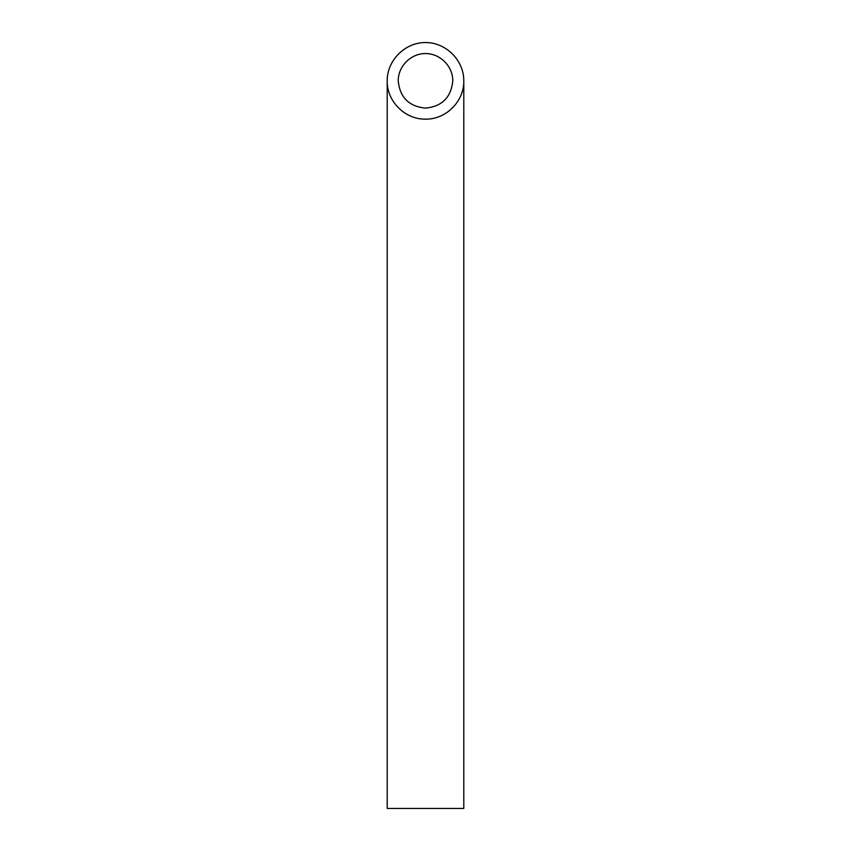 <?xml version="1.0" encoding="UTF-8"?>
<svg xmlns="http://www.w3.org/2000/svg" width="851" height="851" viewBox="0 0 851 851"><rect width="100%" height="100%" fill="white"/><g stroke="black" fill="none" stroke-linecap="round" stroke-linejoin="round"><path stroke-width="1.28" d="M425.5 108.13C442.041 106.481 451.136 97.386 452.785 80.845C452.892 66.25 440.095 53.453 425.5 53.56C410.905 53.453 398.108 66.25 398.215 80.845C399.864 97.386 408.959 106.481 425.5 108.13M463.795 808.45L387.205 808.45L387.205 80.845C386.78 101.312 405.033 119.566 425.5 119.14C445.967 119.566 464.22 101.312 463.795 80.845L463.795 808.45M463.795 80.845C463.944 60.357 445.988 42.401 425.5 42.55C405.012 42.401 387.056 60.357 387.205 80.845"/></g></svg>
